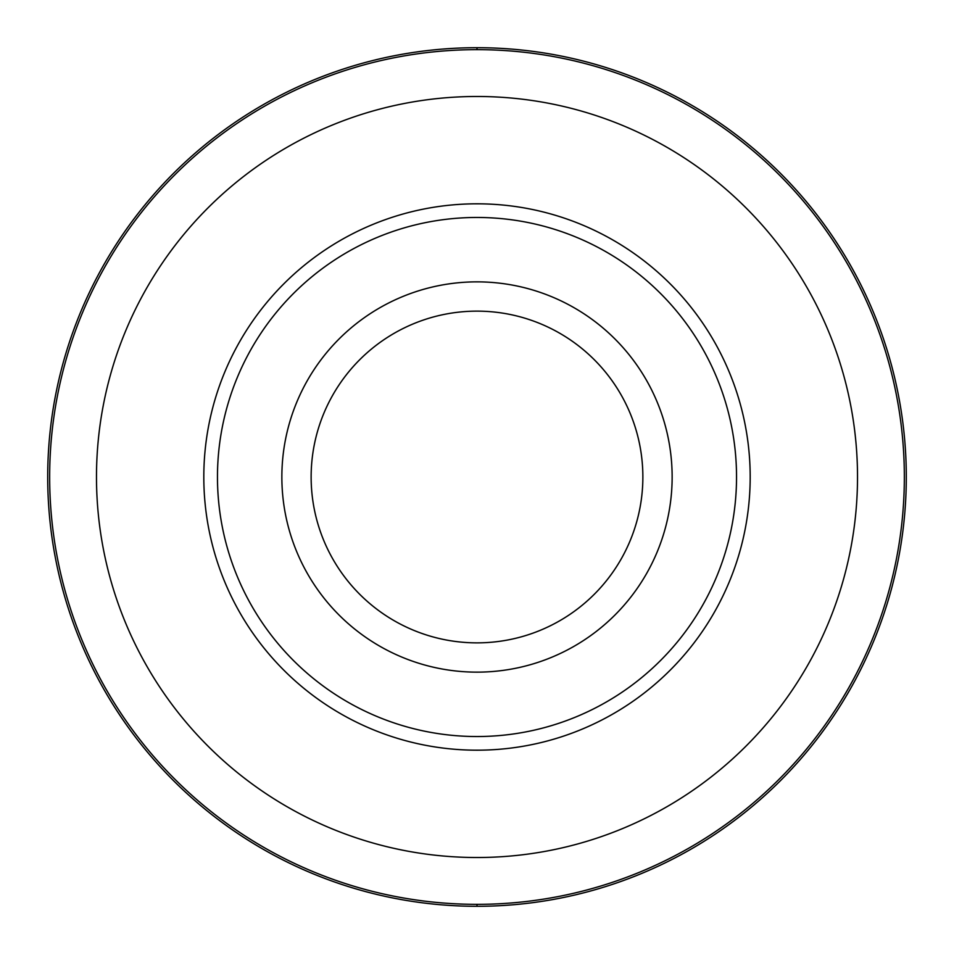 <?xml version="1.0" encoding="UTF-8"?>
<svg xmlns="http://www.w3.org/2000/svg" width="954" height="954" viewBox="0 0 954 954"><rect width="100%" height="100%" fill="white"/><g stroke="black" fill="none" stroke-linecap="round" stroke-linejoin="round"><path stroke-width="1.43" d="M477 47.7A429.3 429.3 0 0 1 906.3 477A429.3 429.3 0 0 1 477 906.3A429.3 429.3 0 0 1 47.7 477A429.3 429.3 0 0 1 477 47.7A429.3 429.3 90 0 0 47.7 477A429.3 429.3 90 0 0 477 906.3A429.3 429.3 -90 0 0 906.3 477A429.3 429.3 -90 0 0 477 47.7L477 49.656A427.344 427.344 90 0 1 904.344 477A427.344 427.344 90 0 1 477 904.344A427.344 427.344 -90 0 1 49.656 477A427.344 427.344 -90 0 1 477 49.656M477 96.485A380.515 380.515 0 0 1 857.515 477A380.515 380.515 0 0 1 477 857.515A380.515 380.515 0 0 1 96.485 477A380.515 380.515 0 0 1 477 96.485M477 203.81A273.19 273.19 0 0 0 203.81 477A273.19 273.19 0 0 0 477 750.19A273.19 273.19 0 0 0 750.19 477A273.19 273.19 0 0 0 477 203.81M477 217.464A259.536 259.536 0 0 1 736.536 477A259.536 259.536 0 0 1 477 736.536A259.536 259.536 0 0 1 217.464 477A259.536 259.536 0 0 1 477 217.464M477 281.859A195.141 195.141 0 0 1 672.141 477A195.141 195.141 0 0 1 477 672.141A195.141 195.141 0 0 1 281.859 477A195.141 195.141 0 0 1 477 281.859M477 642.865A165.865 165.865 0 0 1 311.135 477A165.865 165.865 0 0 1 477 311.135A165.865 165.865 0 0 1 642.865 477A165.865 165.865 0 0 1 477 642.865M477 904.344L477 906.3"/></g></svg>
